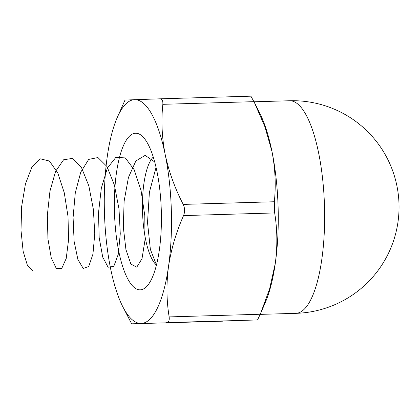 <?xml version="1.0" encoding="UTF-8"?>
<svg xmlns="http://www.w3.org/2000/svg" width="420" height="420" viewBox="0 0 420 420"><rect width="100%" height="100%" fill="white"/><g stroke="black" fill="none" stroke-linecap="round" stroke-linejoin="round"><path stroke-width="0.63" d="M183.209 204.404C174.851 188.186 168.851 171.581 165.202 154.591C161.915 137.56 161.128 120.803 162.839 104.317C163.07 100.737 162.052 98.905 159.778 98.826L125.013 100.055L116.991 118.115A111.935 33.474 88.3 0 1 134.568 99.666A111.935 33.474 88.3 0 1 165.202 154.591A111.935 33.474 88.3 0 1 168.52 266.48C171.15 249.239 176.159 232.281 183.545 215.591C185.031 211.827 184.921 208.094 183.209 204.404L274.328 201.752L274.664 212.94C277.337 229.362 277.546 246.172 275.289 263.366L269.64 288.776L260.479 313.761L257.539 319.945L166.42 322.602C168.677 322.387 169.585 320.492 169.15 316.906C166.478 300.484 166.268 283.673 168.52 266.48A111.935 33.474 -91.7 0 1 141.209 323.442A111.935 33.474 88.3 0 1 122.467 306.054A111.935 33.474 88.3 0 1 110.581 268.522A111.935 33.474 88.3 0 1 107.258 156.634A111.935 33.474 88.3 0 1 116.991 118.115M159.799 98.826L250.898 96.175L254.42 102.585L264.904 126.751L271.971 151.478C275.252 168.509 276.04 185.267 274.328 201.752M122.467 306.054L131.654 323.825L222.773 321.174M260.479 313.761L265.555 301.885A111.935 33.474 -91.7 0 0 275.289 263.366A111.935 33.474 88.3 0 0 271.971 151.478A111.935 33.474 88.3 0 0 260.085 113.946L254.42 102.585M159.789 98.826L250.898 96.175M135.566 133.234A78.356 23.431 88.3 0 1 143.062 136.962A78.356 23.431 88.3 0 1 161.311 210.872A78.356 23.431 88.3 0 1 147.394 285.721A78.356 23.431 88.3 0 1 115.133 224.732A78.356 23.431 88.3 0 1 135.566 133.234M153.284 157.075A55.97 16.737 -91.7 0 0 142.511 211.423A55.97 16.737 -91.7 0 0 156.429 265.052M32.781 270.611L27.479 265.592L23.163 251.422L21 230.37L21.662 206.399L25.436 183.918L31.951 166.997L40.336 158.839L49.408 161.028L57.808 173.009L64.281 192.827L68.024 216.573L68.549 239.873L66.224 258.442L61.714 268.48L56.259 268.375L51.24 257.822L47.932 238.922L47.345 215.229L49.954 191.179L55.582 171.392L63.578 159.789L72.702 158.351L81.564 167.779L88.846 185.882L93.387 209.449L94.763 233.803L92.951 254.105L88.709 266.522L83.207 268.422L77.868 259.423L74.114 241.332L73.091 217.529L75.29 192.817L80.771 172.142L88.699 159.395L97.944 157.553L107 166.567L114.377 185.026L119.017 209.034L120.272 233.767L118.277 254.263L113.809 266.291L108.103 267.246L102.727 257.135L99.183 237.631L98.49 212.998L101.33 188.165L107.352 168.158L115.81 157.432L125.291 157.894L134.19 169.764L141.052 190.47L144.795 215.665L144.984 240.125L142.013 258.673L136.794 267.146L130.888 264.08L125.932 249.58L123.312 227.115L124.12 201.212L128.447 177.424L135.865 160.96L145.162 155.384L154.712 161.941M156.455 264.947L150.376 249.428L147.53 222.595L149.394 192.26L156.061 167.323M253.958 101.666L162.839 104.317M169.15 316.906L260.269 314.249M274.664 212.94L183.545 215.591M257.539 319.945L166.42 322.602M289.548 100.753A106.339 31.799 88.3 0 1 289.611 100.753A106.339 31.799 88.3 0 1 324.487 206.021A106.339 31.799 88.3 0 1 295.858 313.336A106.339 31.799 88.3 0 1 295.801 313.341A106.339 106.339 0 0 0 399 203.947A106.339 106.339 0 0 0 289.611 100.753L254.021 101.787M260.216 314.375L295.801 313.341"/></g></svg>
